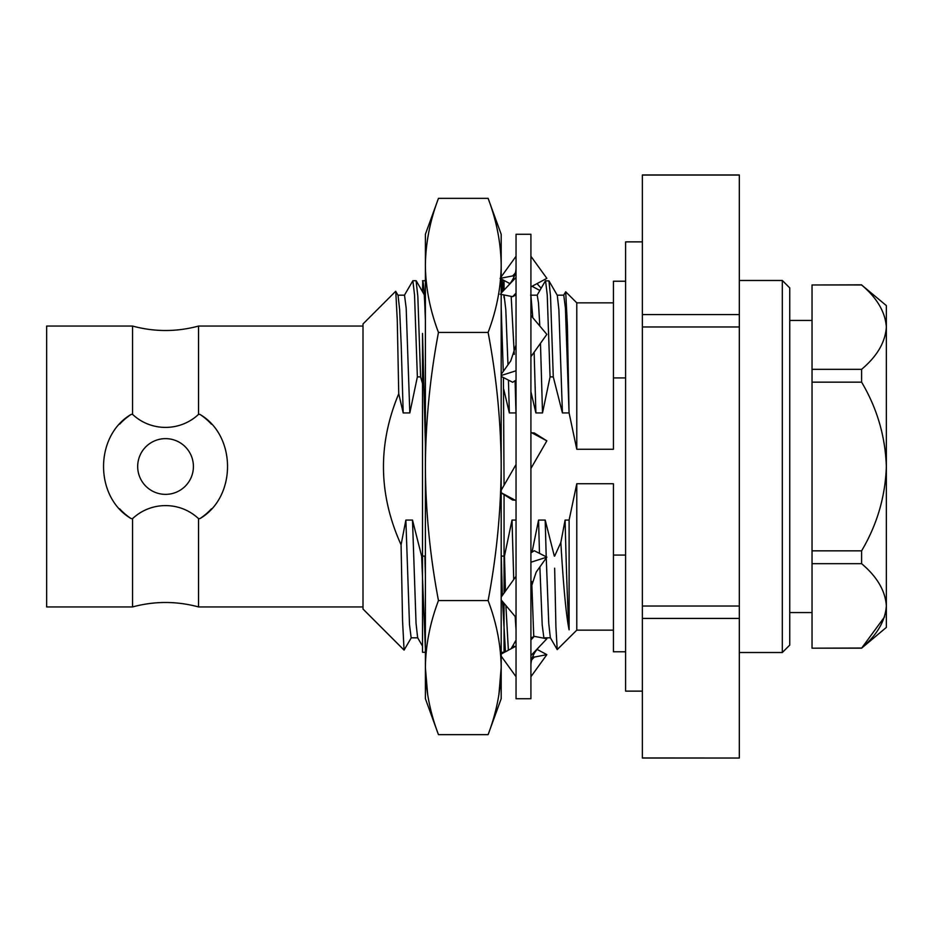 <?xml version="1.0" encoding="UTF-8"?>
<svg xmlns="http://www.w3.org/2000/svg" width="933" height="933" viewBox="0 0 933 933"><rect width="100%" height="100%" fill="white"/><g stroke="black" fill="none" stroke-linecap="round" stroke-linejoin="round"><path stroke-width="1.4" d="M642.37 691.131L625.6 691.131L625.6 241.869L642.37 241.869M530.912 468.483L546.855 440.854L534.282 432.947L531.927 432.865M501.184 492.834L512.672 500.053L515.028 500.135M516.042 464.517L501.184 490.257M516.042 500.683L501.184 492.729M546.855 440.854L530.912 432.317M516.042 234.276L516.042 698.724L530.912 698.724L530.912 234.276L516.042 234.276M516.042 617.541L501.184 599.919M516.042 576.279L501.184 597.097M530.912 588.047L536.207 572.069L546.855 557.129L534.282 550.727L530.912 552.861M546.855 557.129L530.912 562.237M516.042 676.717L501.184 656.144M530.912 655.584L546.855 638.79L534.282 636.341L530.912 638.149M516.042 646.102L501.184 654.056M534.282 636.341L530.912 639.898M537.21 649.473L546.855 654.639L534.282 657.089L531.588 659.981M546.855 654.639L530.912 676.717M534.282 657.089L532.836 656.319M514.899 646.721L512.882 645.636M541.163 288.215L537.035 283.62M531.507 295.178L530.912 294.851M509.919 283.62L501.184 278.944M516.042 256.283L501.184 276.856M500.1 278.361L512.672 275.911L515.366 273.019M512.672 275.911L514.118 276.681M532.055 286.279L539.857 290.466M530.912 286.897L546.855 278.361L530.912 256.283M516.042 277.416L501.184 293.067M500.1 294.21L512.672 296.659L516.042 293.102M512.672 296.659L516.042 294.851M530.912 356.721L546.855 334.376L530.912 315.459M516.042 344.953L510.748 360.931L501.184 374.343M516.042 370.763L501.184 375.521M501.184 376.419L512.672 382.273L516.042 380.139M501.184 667.608C500.928 645.263 496.578 622.917 488.111 600.572C496.578 555.881 500.928 511.191 501.184 466.5C500.928 421.809 496.578 377.119 488.111 332.428C496.566 310.118 500.928 287.772 501.184 265.392C500.928 243.035 496.566 220.689 488.111 198.356L501.184 234.276L501.184 698.724L488.111 734.644C496.578 712.299 500.928 689.954 501.184 667.608L498.875 694.945M438.463 734.644C429.996 712.299 425.646 689.954 425.39 667.608L425.39 698.724L438.463 734.644L488.111 734.644M488.111 600.572L438.463 600.572C429.996 622.917 425.646 645.263 425.39 667.608L427.699 694.945M438.463 600.572C429.996 555.881 425.646 511.191 425.39 466.5C425.646 421.809 429.996 377.119 438.463 332.428L488.111 332.428M438.463 332.428C430.008 310.118 425.646 287.772 425.39 265.392C425.646 243.035 430.008 220.689 438.463 198.356L488.111 198.356C496.578 220.701 500.928 243.047 501.184 265.392M438.463 198.356C429.996 220.701 425.646 243.047 425.39 265.392L425.39 234.276L438.463 198.356M425.39 667.608L425.39 265.392M504.053 485.3L503.435 377.573M503.272 371.416L501.184 307.482M503.89 294.945L504.053 297.79L504.053 294.98M504.053 290.046L504.053 280.728L502.199 280.728L501.184 286.139M501.184 652.272L504.053 652.272L504.053 603.313M504.053 593.085L504.053 494.63M503.598 290.513L502.199 280.728M425.39 444.318L422.521 333.431L422.521 652.272L422.521 646.149L417.634 637.682L416.048 623.349L412.491 520.066L421.634 556.103L425.39 649.228M425.39 320.392C424.492 294.07 423.535 280.856 422.521 280.74L422.661 280.856M422.754 280.88L422.521 291.737M502.024 292.169L502.747 282.233M642.37 314.573L739.321 314.573L739.321 174.961L642.37 174.961L642.37 758.039L739.321 758.039L642.37 757.958M739.321 175.042L642.37 175.042M642.37 618.427L739.321 618.427L739.321 757.958M642.37 606.018L739.321 606.018L739.321 326.982L642.37 326.982M739.321 618.427L739.321 606.018M739.321 326.982L739.321 314.573M363.007 326.06L198.531 326.06L198.531 414.369L199.884 414.369C236.749 435.769 236.749 497.207 199.884 518.631L198.531 518.631L198.531 606.94L363.007 606.94M46.65 326.06L46.65 606.94L132.568 606.94L132.568 518.631L131.203 518.631C94.338 497.231 94.338 435.793 131.203 414.369L132.568 414.369L132.568 326.06L46.65 326.06M198.531 414.369C180.034 431.781 150.924 431.699 132.568 414.369M131.203 414.369A62.418 62.418 0 0 0 119.634 424.212M119.622 508.777A62.418 62.418 0 0 0 131.203 518.631M132.568 518.631C151.053 501.219 180.162 501.301 198.531 518.631M199.884 414.369A62.418 62.418 0 0 1 211.464 424.223M211.464 508.788A62.418 62.418 0 0 1 199.884 518.631M193.411 466.5A27.862 27.862 0 0 1 151.613 490.63A27.862 27.862 0 0 1 151.613 442.37A27.862 27.862 0 0 1 193.411 466.5M421.634 556.103L424.865 556.103L425.39 575.486M502.362 595.452L501.254 556.103L504.473 556.103L505.453 591.114M505.908 605.517L508.368 650.219M502.549 601.54L505.453 651.77M531.717 581.527L533.769 636.621M535.25 651.864L537.805 648.435M537.058 295.318L545.408 280.856L548.942 280.856L550.528 296.297L553.281 376.897L550.062 376.897L542.516 412.934L535.892 412.934L530.912 391.708M545.56 280.728L547.228 294.863L550.062 376.897M554.657 568.197L555.916 626.976L557.211 649.59L576.781 630.148L576.781 483.749L569.107 520.066L565.095 520.066C566.436 574.483 567.765 611.068 569.107 629.822L569.107 520.066M569.107 629.822C566.238 616.188 563.485 587.079 560.838 542.481L565.095 520.066M532.02 552.161L538.563 520.066L539.484 553.374M548.942 280.856L557.293 295.318L558.879 309.651L562.424 412.934L553.281 376.897M539.88 566.902L542.201 624.783L543.857 637.822L550.493 637.822M504.473 556.103L512.019 520.066L513.733 579.51M515.179 616.515L516.042 630.008M530.912 295.703L532.79 317.686M534.131 352.207L535.892 412.934M508.438 380.116L509.348 412.934L503.738 389.318M504.053 295.038L505.803 309.651L507.984 364.815M397.89 295.178L404.525 295.178L406.182 308.217L409.82 412.934L403.196 412.934L401.213 345.35L399.639 309.651L398.053 295.318L395.662 291.306L363.007 323.961L363.007 609.039L404.071 650.103L402.566 620.935L401.073 544.814L405.867 520.066L409.505 624.783L411.161 637.822L417.797 637.822M404.071 650.103L411.325 637.682M416.083 280.728L417.832 296.297L420.585 376.897L422.521 383.556M425.39 394.158L424.118 389.318M405.867 520.066L412.491 520.066M515.086 380.746L515.984 412.934L509.348 412.934M511.167 296.356L514.293 354.423M512.019 520.066L516.042 520.066M530.585 295.178L537.221 295.178L538.493 302.957L539.81 326.014M540.475 343.321L542.516 412.934M538.563 520.066L545.187 520.066L546.213 556.803M557.129 295.178L563.765 295.178L565.421 308.217L569.06 412.934L562.424 412.934M546.248 557.981L548.744 623.349L550.33 637.682L557.211 649.59M545.187 520.066L554.33 556.103M569.072 412.829L576.781 449.251L576.781 302.852L565.713 291.784L567.392 325.909L569.06 412.934M565.713 291.784L563.59 295.318M395.767 291.341L397.271 320.346L398.741 393.726C377.632 444.295 378.401 494.653 401.073 544.814M404.362 295.318L412.864 280.728L414.532 294.863L417.366 376.897L420.585 376.897M560.838 542.481L554.657 556.103M625.6 651.77L613.436 651.77L613.436 483.749L576.781 483.749M576.781 449.251L613.436 449.251L613.436 281.23L625.6 281.23M625.6 555.065L613.436 555.065M613.436 377.935L625.6 377.935M403.196 412.934L398.741 393.726M417.366 376.897L409.82 412.934M861.602 369.328L861.602 382.157L812.037 382.157L812.037 369.328L861.602 369.328C877.043 356.348 885.3 342.283 886.35 327.145C885.324 312.089 877.078 298.035 861.602 284.973L886.35 305.592L886.35 627.408L861.602 648.178L812.037 648.178L861.602 648.027C877.043 635.046 885.3 620.981 886.35 605.855C885.324 590.787 877.078 576.734 861.602 563.672L812.037 563.672L812.037 550.843L861.602 550.843L861.602 563.672M861.602 550.843C877.09 524.696 885.335 496.578 886.35 466.5C885.312 436.317 877.067 408.211 861.602 382.157M884.542 616.923L861.602 648.178M861.602 284.973L812.037 284.973L861.602 284.822M812.037 369.328L812.037 284.973M812.037 550.843L812.037 382.157M812.037 648.027L812.037 563.672M812.037 612.573L789.75 612.573M782.32 280.483L789.75 287.912L789.75 645.088L782.32 652.517L782.32 280.483L739.321 280.483M782.32 652.517L739.321 652.517M539.589 646.452C533.839 652.494 530.935 658.826 530.912 665.451M507.365 286.548C513.127 280.506 516.019 274.174 516.042 267.549M425.39 652.272L422.521 652.272M425.39 280.728L422.579 280.728M198.531 326.06C176.535 331.996 154.551 331.996 132.568 326.06M198.531 606.94C176.535 601.004 154.551 601.004 132.568 606.94M511.086 648.762L516.042 640.166M501.184 290.07L502.257 291.936M416.246 280.856L424.597 295.318M504.135 295.178L505.056 295.178M504.053 649.45L505.406 651.794M416.095 280.728L412.864 280.728M613.436 302.852L576.781 302.852M613.436 630.148L576.781 630.148M812.037 320.427L789.75 320.427"/></g></svg>
